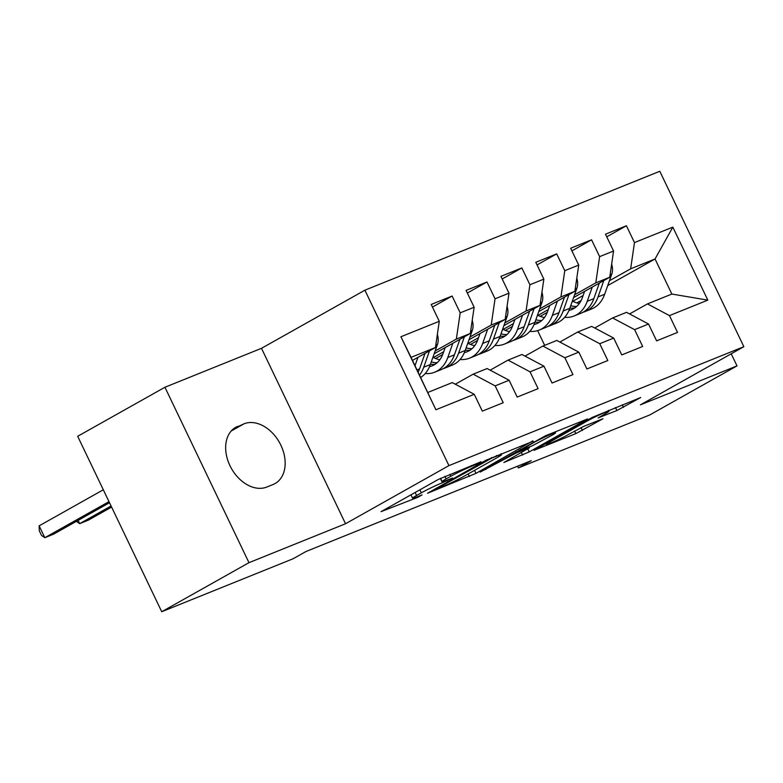 <?xml version="1.0" encoding="UTF-8"?>
<svg xmlns="http://www.w3.org/2000/svg" width="783" height="783" viewBox="0 0 783 783"><rect width="100%" height="100%" fill="white"/><g stroke="black" fill="none" stroke-linecap="round" stroke-linejoin="round"><path stroke-width="1.17" d="M471.65 465.533L471.934 466.13L476.641 464.231L481.085 461.735L438.137 479.548L381.047 511.651L417.652 497.391L422.086 494.895L417.388 496.794L417.652 497.391M440.369 478.384L442.444 482.71L452.633 478.002L446.878 480.214A16.551 1.067 154.4 0 1 442.111 481.653A16.551 1.067 154.4 0 1 446.085 478.922L450.842 476.25A16.551 1.067 154.4 0 1 471.934 466.13M616.887 410.527L640.739 397.51L592.281 417.398L533.947 450.352L575.818 433.625L602.998 418.729L584.226 426.148L568.037 434.702A13.83 0.891 154.4 0 1 554.511 441.406A13.83 0.891 154.4 0 1 546.407 444.372A13.83 0.891 154.4 0 1 549.735 442.082L587.319 420.951A13.83 0.891 154.4 0 1 600.845 414.246A13.83 0.891 154.4 0 1 608.949 411.29A13.83 0.891 154.4 0 1 605.621 413.571L598.114 417.946L616.887 410.527L615.458 407.551M442.444 482.71A16.551 1.067 154.4 0 0 421.342 492.83L416.585 495.502A16.551 1.067 154.4 0 0 412.612 498.242A16.551 1.067 154.4 0 0 417.388 496.794M531.265 460.668L306.075 551.467L293.155 558.729L161.729 611.719L248.974 562.674L345.538 523.739L448.943 465.611L743.85 346.703L640.445 404.831L737.009 365.896L649.763 414.951L518.346 467.931L531.265 460.668M533.086 441.269L485.871 460.306L427.538 493.261L475.995 473.363L532.88 440.849M545.663 435.691L587.534 418.964L529.2 451.908L503.841 462.489L529.474 447.768L516.516 452.838L480.165 472.08L545.663 435.691M448.943 465.611L364.898 290.19L659.805 171.281L743.85 346.703M435.906 409.763L400.925 336.749L439.273 321.294L435.436 347.525L411.036 357.361L435.906 409.763L474.253 394.309L482.318 411.134L503.234 402.707L495.169 385.872L509.116 380.254L517.181 397.079L538.097 388.652L530.032 371.817L543.979 366.199L552.035 383.024L572.95 374.597L564.886 357.762L578.833 352.135L586.898 368.969L607.814 360.542L599.749 343.708L613.696 338.08L621.761 354.914L642.677 346.478L634.612 329.653L648.549 324.025L656.614 340.859L677.53 332.423L669.465 315.598L647.453 303.902L671.863 294.056L655.048 258.977L630.648 268.814L609.438 280.745M432.47 307.083L452.124 296.033L431.208 304.46L439.273 321.294M452.124 296.033L460.189 312.857L474.136 307.239L470.299 333.47L434.164 353.779M467.324 293.028L486.987 281.978L466.071 290.405L474.136 307.239M486.987 281.978L495.052 298.803L508.989 293.185L505.152 319.415L469.017 339.724M502.187 278.973L521.84 267.923L500.934 276.35L508.989 293.185M521.84 267.923L529.905 284.748L543.852 279.13L540.016 305.36L503.88 325.669M537.04 264.918L556.703 253.868L535.787 262.295L543.852 279.13M556.703 253.868L564.768 270.693L578.715 265.075L574.869 291.305L538.733 311.614M571.903 250.863L591.566 239.813L570.65 248.24L578.715 265.075M591.566 239.813L599.631 256.638L613.569 251.02L609.732 277.251L573.596 297.56M606.766 236.809L626.42 225.758L605.504 234.186L613.569 251.02M626.42 225.758L634.484 242.583L672.832 227.129L707.812 300.134L669.465 315.598M594.728 327.999L612.6 317.957L626.537 312.329L648.549 324.025M634.612 329.653L612.6 317.957M583.12 295.534L572.853 301.308M544.782 317.086L544.077 317.487M576.885 302.923L581.123 300.535M607.725 285.58L655.048 258.977L672.832 227.129M634.484 242.583L630.648 268.814M559.865 342.054L577.737 332.012L591.684 326.384L613.696 338.08M599.749 343.708L577.737 332.012M547.268 312.368L540.192 316.342M609.732 277.251L595.785 282.869L574.575 294.799M548.266 309.588L537.99 315.363M509.919 331.14L509.224 331.542M599.631 256.638L595.785 282.869M525.001 356.108L542.883 346.066L556.821 340.439L578.833 352.135M564.886 357.762L542.883 346.066M512.405 326.423L505.329 330.397M574.869 291.305L560.931 296.923L539.712 308.854M513.403 323.643L503.126 329.418M475.066 345.195L474.361 345.597M564.768 270.693L560.931 296.923M490.148 370.163L508.02 360.121L521.967 354.493L543.979 366.199M530.032 371.817L508.02 360.121M477.542 340.478L470.475 344.451M540.016 305.36L526.068 310.978L504.859 322.909M478.55 337.698L468.273 343.473M440.203 359.25L439.498 359.651M529.905 284.748L526.068 310.978M455.285 384.218L473.157 374.176L487.104 368.548L509.116 380.254M495.169 385.872L473.157 374.176M442.689 354.533L435.612 358.506M505.152 319.415L491.215 325.033L469.996 336.964M443.687 351.753L433.41 357.528M495.052 298.803L491.215 325.033M427.841 392.449L452.241 382.603L474.253 394.309M470.299 333.47L456.352 339.088L435.133 351.019M460.189 312.857L456.352 339.088M517.514 466.218L518.346 467.931M737.009 365.896L731.214 353.808M345.538 523.739L261.493 348.318L164.929 387.252L248.974 562.674M164.929 387.252L77.683 436.297L161.729 611.719M261.493 348.318L364.898 290.19M544.665 345.342L537.618 330.622M629.581 313.944L647.453 303.902M435.436 347.525L412.494 360.415M400.925 336.749L411.036 357.361M671.863 294.056L707.812 300.134M237.738 426.344A33.718 23.96 60.7 0 0 235.752 427.303A33.718 23.96 60.7 0 0 230.652 467.069A33.718 23.96 60.7 0 0 266.807 487.036L273.081 484.501A33.718 23.96 60.7 0 0 275.068 483.551A33.718 23.96 60.7 0 0 280.167 443.785A33.718 23.96 60.7 0 0 244.012 423.818L233.902 428.497M491.783 458.124L437.051 488.514L442.189 486.791A16.551 1.067 154.4 0 0 463.291 476.671L497.548 457.419A16.551 1.067 154.4 0 0 501.521 454.678A16.551 1.067 154.4 0 0 496.745 456.127L491.783 458.124L491.509 457.546M552.26 435.113A13.83 0.891 154.4 0 0 555.578 432.833A13.83 0.891 154.4 0 0 547.483 435.788A13.83 0.891 154.4 0 0 533.957 442.493L519.472 450.793L532.42 445.723L552.26 435.113M417.956 357.351L415.01 365.671M437.354 334.4A13.957 9.778 68 0 1 437.472 344.403L430.356 364.535A40.305 28.237 68 0 1 420.677 377.484M425.042 353.368L419.551 368.891A40.305 28.237 68 0 1 418.151 372.228M103.307 489.776L39.15 525.843L44.827 537.696L53.547 534.182L109.512 502.715M419.522 375.086A40.305 28.237 -112 0 0 423.74 367.207L429.515 350.853M108.984 501.629L44.827 537.696L41.538 535.445L39.267 530.708L39.15 525.843M445.155 347.603L443.012 353.652A33.454 23.441 68 0 1 432.206 365.827A33.454 23.441 68 0 1 429.524 366.659M452.809 343.297L447.788 357.508A40.305 28.237 68 0 1 434.771 372.179A40.305 28.237 68 0 1 425.198 373.569M472.218 320.345A13.957 9.778 68 0 1 472.335 330.348L465.219 350.481A40.305 28.237 68 0 1 452.202 365.152L445.576 367.824A40.305 28.237 -112 0 0 458.593 353.153L464.378 336.798M439.87 359.72A33.454 23.441 68 0 1 432.921 357.283M459.895 339.313L454.414 354.836A40.305 28.237 68 0 1 441.397 369.517L434.771 372.179M430.454 364.271A33.454 23.441 -112 0 0 435.377 364.134M443.432 368.548A40.305 28.237 -112 0 0 445.576 367.824M437.217 362.676A33.454 23.441 68 0 1 431.276 361.942M111.078 505.994L79.69 523.641L88.401 520.127L111.597 507.081M78.124 520.362L79.69 523.641L76.372 521.341M480.008 333.548L477.875 339.597A33.454 23.441 68 0 1 467.069 351.773A33.454 23.441 68 0 1 464.388 352.604M487.672 329.242L482.651 343.453A40.305 28.237 68 0 1 469.634 358.125A40.305 28.237 68 0 1 460.052 359.514M507.071 306.29A13.957 9.778 68 0 1 507.188 316.293L500.083 336.426A40.305 28.237 68 0 1 487.055 351.097L480.439 353.769A40.305 28.237 -112 0 0 493.456 339.098L499.231 322.743M474.733 345.665A33.454 23.441 68 0 1 467.784 343.228M494.758 325.258L489.267 340.781A40.305 28.237 68 0 1 476.25 355.462L469.634 358.125M465.317 350.216A33.454 23.441 -112 0 0 470.231 350.079M478.296 354.493A40.305 28.237 -112 0 0 480.439 353.769M472.08 348.621A33.454 23.441 68 0 1 466.139 347.887M111.949 507.805L111.235 507.286M514.871 319.493L512.738 325.542A33.454 23.441 68 0 1 501.932 337.718A33.454 23.441 68 0 1 499.241 338.55M522.525 315.187L517.504 329.398A40.305 28.237 68 0 1 504.487 344.07A40.305 28.237 68 0 1 494.915 345.46M541.934 292.235A13.957 9.778 68 0 1 542.051 302.238L534.936 322.371A40.305 28.237 68 0 1 521.918 337.042L515.292 339.714A40.305 28.237 -112 0 0 528.31 325.043L534.094 308.688M509.596 331.61A33.454 23.441 68 0 1 502.647 329.173M529.621 311.203L524.13 326.726A40.305 28.237 68 0 1 511.113 341.408L504.487 344.07M500.171 336.161A33.454 23.441 -112 0 0 505.094 336.024M513.159 340.439A40.305 28.237 -112 0 0 515.292 339.714M506.934 334.566A33.454 23.441 68 0 1 500.993 333.832M549.735 305.439L547.591 311.487A33.454 23.441 68 0 1 536.786 323.663A33.454 23.441 68 0 1 534.104 324.495M557.388 301.132L552.367 315.343A40.305 28.237 68 0 1 539.35 330.015A40.305 28.237 68 0 1 529.778 331.405M576.797 278.18A13.957 9.778 68 0 1 576.914 288.183L569.799 308.316A40.305 28.237 68 0 1 556.782 322.988L550.155 325.659A40.305 28.237 -112 0 0 563.173 310.988L568.957 294.633M544.449 317.555A33.454 23.441 68 0 1 537.5 315.118M564.474 297.149L558.993 312.671A40.305 28.237 68 0 1 545.966 327.353L539.35 330.015M535.034 322.107A33.454 23.441 -112 0 0 539.957 321.97M548.012 326.384A40.305 28.237 -112 0 0 550.155 325.659M541.797 320.511A33.454 23.441 68 0 1 535.856 319.777M584.588 291.384L582.454 297.432A33.454 23.441 68 0 1 571.649 309.608A33.454 23.441 68 0 1 568.957 310.44M592.251 287.077L587.23 301.289A40.305 28.237 68 0 1 574.203 315.96A40.305 28.237 68 0 1 564.631 317.35M611.65 264.125A13.957 9.778 68 0 1 611.768 274.128L604.652 294.261A40.305 28.237 68 0 1 591.635 308.933L585.018 311.605A40.305 28.237 -112 0 0 598.036 296.933L603.81 280.578M579.312 303.501A33.454 23.441 68 0 1 572.363 301.064M599.338 283.094L593.847 298.617A40.305 28.237 68 0 1 580.829 313.298L574.203 315.96M569.887 308.052A33.454 23.441 -112 0 0 574.81 307.915M582.875 312.329A40.305 28.237 -112 0 0 585.018 311.605M576.66 306.456A33.454 23.441 68 0 1 570.719 305.722M449.912 474.302L450.842 476.25M444.842 476.338L446.085 478.922M446.858 480.224L447.142 480.811M419.894 489.806L421.342 492.83M415.137 492.478L416.585 495.502M476.358 463.634L476.641 464.231M474.547 470.348L475.995 473.363M468.156 473.93L469.399 476.524M486.889 459.758L487.163 460.335M436.767 487.907L437.051 488.514M496.461 455.53L496.745 456.127M527.752 448.894L529.2 451.908M521.37 452.486L522.604 455.08M527.703 447.631L527.987 448.219M516.026 451.811L516.516 452.838M509.635 455.403L509.929 456M485.538 468.958L485.822 469.555M533.663 441.896L533.957 442.493M520.421 449.344L520.715 449.941M587.035 420.354L587.319 420.951M549.441 441.485L549.735 442.082M581.025 427.577L582.405 430.464M574.575 431.032L575.818 433.625M622.26 404.811L623.483 407.366M231.171 431.032L244.012 423.818M419.551 368.891L417.045 369.909M430.356 364.535L423.74 367.207M437.472 344.403L435.788 345.078M454.414 354.836L447.788 357.508M465.219 350.481L458.593 353.153M472.335 330.348L470.652 331.023M489.267 340.781L482.651 343.453M500.083 336.426L493.456 339.098M507.188 316.293L505.515 316.968M524.13 326.726L517.504 329.398M534.936 322.371L528.31 325.043M542.051 302.238L540.368 302.913M558.993 312.671L552.367 315.343M569.799 308.316L563.173 310.988M576.914 288.183L575.231 288.858M593.847 298.617L587.23 301.289M604.652 294.261L598.036 296.933M611.768 274.128L610.094 274.804M440.506 478.315L442.111 481.653M410.977 494.827L412.612 498.242M435.857 488.426L436.19 489.111M501.042 453.68L501.521 454.678M529.132 447.054L529.474 447.768M555.127 431.883L555.578 432.833M519.119 450.068L519.472 450.793M608.499 410.361L608.949 411.29M545.966 443.442L546.407 444.372"/></g></svg>
